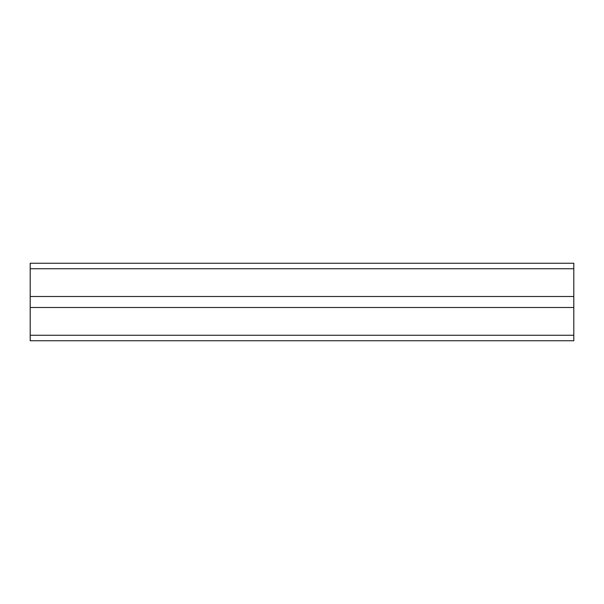 <?xml version="1.0" encoding="UTF-8"?>
<svg xmlns="http://www.w3.org/2000/svg" width="604" height="604" viewBox="0 0 604 604"><rect width="100%" height="100%" fill="white"/><g stroke="black" fill="none" stroke-linecap="round" stroke-linejoin="round"><path stroke-width="0.91" d="M573.8 268.742L30.2 268.742L30.2 263.246L573.8 263.246L573.8 307.496L30.2 307.496L30.2 340.754L573.8 340.754L573.8 335.258L30.2 335.258M30.2 268.742L30.2 307.496M573.8 296.504L30.2 296.504M573.8 307.496L573.8 335.258"/></g></svg>
